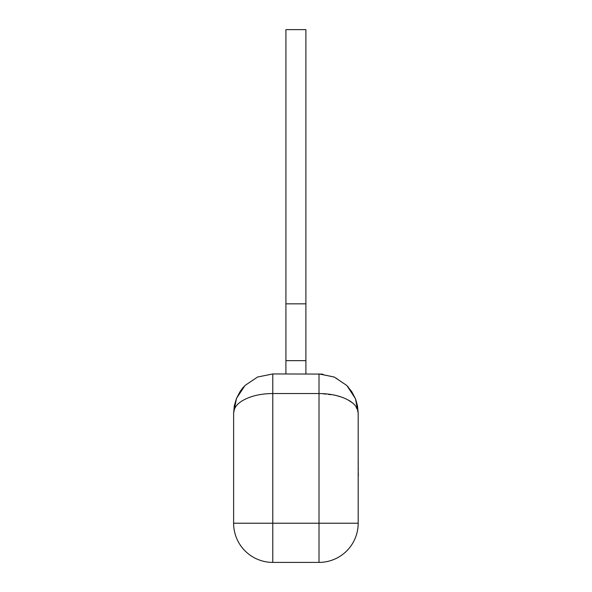 <?xml version="1.0" encoding="UTF-8"?>
<svg xmlns="http://www.w3.org/2000/svg" width="592" height="592" viewBox="0 0 592 592"><rect width="100%" height="100%" fill="white"/><g stroke="black" fill="none" stroke-linecap="round" stroke-linejoin="round"><path stroke-width="0.44" stroke-dasharray="2.96 2.22" d="M358.382 475.443L358.382 460.443L358.19 475.443M358.19 477.293L358.19 475.517M358.382 475.517L358.19 460.443M358.382 469.597L358.382 460.443L358.382 469.597M305.894 373.944L285.914 373.944L305.894 373.944L285.914 373.944L305.894 373.944L305.894 29.637L285.914 29.637L305.894 29.637M285.914 373.944L285.914 360.654L305.894 360.654L285.914 360.654L285.914 29.637M336.241 395.53L319.014 393.532L319.014 562.4L272.786 562.4A39.176 39.176 0 0 1 233.618 523.224L233.618 413.12C233.951 407.607 237.518 403.122 244.326 399.667C252 395.685 261.494 393.643 272.786 393.532L319.014 393.532L319.014 373.944L272.786 373.944L257.483 377.06L245.021 385.488M319.014 562.4A39.176 39.176 0 0 0 358.19 523.224L358.19 413.12L355.555 406.053M341.577 397.106L347.985 399.933M352.011 402.567L355.496 405.986M346.934 385.644L335.856 377.748L322.329 374.085M285.914 303.851L305.894 303.851M358.19 523.224L272.786 523.224L272.786 373.944M272.786 562.4L272.786 523.224L233.618 523.224M285.914 360.654L305.894 360.654M245.088 385.422L244.681 385.836M244.37 386.154L243.652 386.931M240.426 391.053L240.004 391.689M236.363 398.697L234.55 404.684M234.38 405.498L234.306 405.883M351.796 391.689L349.065 387.989M348.94 387.841L348.281 387.079M347.859 386.613L347.43 386.147M347.326 386.043L346.712 385.422M355.755 399.533L355.437 398.697"/><path stroke-width="0.89" d="M358.19 474.044L358.19 460.443M358.382 474.044L358.19 477.293M305.894 29.637L305.894 360.654L285.914 360.654L285.914 29.637L305.894 29.637L285.914 29.637M285.914 360.654L285.914 373.944M305.894 360.654L305.894 373.944M245.088 385.422L240.004 391.689L245.088 385.422L257.572 377.023L272.786 373.944L322.329 374.085M355.452 398.742L358.19 413.12L358.19 523.224A39.176 39.176 0 0 1 319.014 562.4L272.786 562.4A39.176 39.176 0 0 1 233.618 523.224L233.618 413.12L236.511 398.342L245.021 385.488M240.004 391.689L236.363 398.697L234.306 405.883L233.618 413.12C233.944 407.607 237.51 403.122 244.326 399.667C252.007 395.685 261.494 393.643 272.786 393.532L272.786 523.224L319.014 523.224L319.014 393.532L272.786 393.532L272.786 373.944M336.241 395.53L341.577 397.106M347.985 399.933L352.011 402.567M355.429 398.675L346.934 385.644M358.19 413.12L357.501 405.883L355.437 398.697L351.796 391.689L346.712 385.422L334.236 377.023L319.014 373.944L319.014 393.532C330.314 393.643 339.801 395.685 347.482 399.667C354.282 403.122 357.849 407.607 358.19 413.12M305.894 303.851L285.914 303.851M272.786 523.224L272.786 562.4A39.176 39.176 0 0 1 233.618 523.224L272.786 523.224M319.014 562.4L319.014 523.224L358.19 523.224A39.176 39.176 0 0 1 319.014 562.4M243.652 386.931L242.542 388.234M242.417 388.382L240.426 391.053M234.55 404.684L234.38 405.498M236.363 398.697L234.306 405.883M348.281 387.079L347.859 386.613M355.437 398.697L357.501 405.883L355.755 399.533M351.796 391.689L346.712 385.422"/></g></svg>
